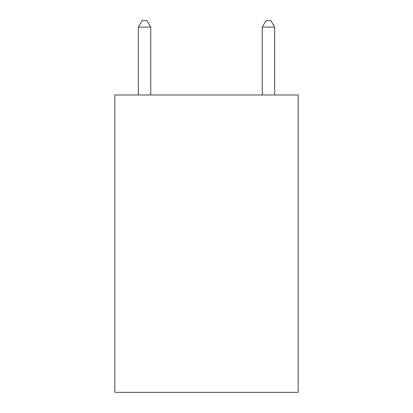 <?xml version="1.0" encoding="UTF-8"?>
<svg xmlns="http://www.w3.org/2000/svg" width="413" height="413" viewBox="0 0 413 413"><rect width="100%" height="100%" fill="white"/><g stroke="black" fill="none" stroke-linecap="round" stroke-linejoin="round"><path stroke-width="0.62" d="M298.186 94.99L298.186 392.35L114.814 392.35L114.814 94.99L298.186 94.99M150.745 94.99L150.745 27.093L138.355 27.093L138.355 94.99M138.355 27.093L142.072 20.65L147.028 20.65L150.745 27.093M274.645 94.99L274.645 27.093L262.255 27.093L262.255 94.99M262.255 27.093L265.972 20.65L270.928 20.65L274.645 27.093"/></g></svg>
